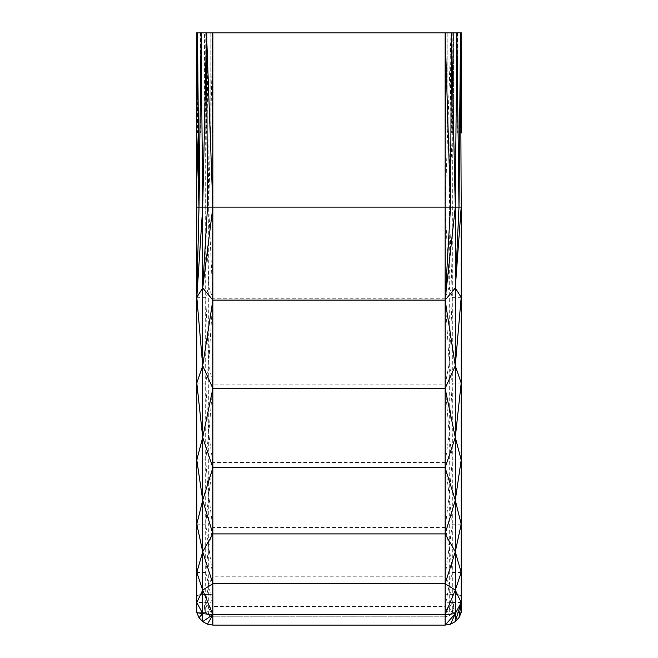 <?xml version="1.0" encoding="UTF-8"?>
<svg xmlns="http://www.w3.org/2000/svg" width="658" height="658" viewBox="0 0 658 658"><rect width="100%" height="100%" fill="white"/><g stroke="black" fill="none" stroke-linecap="round" stroke-linejoin="round"><path stroke-width="0.49" stroke-dasharray="3.29 2.47" d="M204.86 610.665L205.691 612.656L204.572 608.51L204.572 604.365L204.86 610.665L204.572 608.51L207.007 614.375L208.726 615.691L205.691 612.656L207.007 614.375L212.871 616.801L208.726 615.691L205.691 612.656L196.808 612.656L197.54 614.86L201.142 620.239L206.522 623.833L212.871 625.1L445.129 625.1L451.478 623.833L456.858 620.239L460.46 614.86L461.719 608.51L461.719 598.558L460.501 595.622L457.573 594.413L460.501 595.622L461.192 597.283M196.808 132.916L205.691 132.916L207.007 32.9L204.86 132.916L205.691 132.916L205.691 207.097L207.007 32.9L208.726 207.097L205.691 207.097L205.691 297.342L208.726 363.455L205.691 383.063L208.726 434.099L205.691 459.958L208.726 496.017L205.691 524.179L208.726 546.831L205.691 572.493L208.726 584.592L205.691 602.489L208.726 607.844L208.726 615.691L205.691 602.489L205.691 612.656L196.808 612.656M450.993 32.9L449.274 207.097L445.129 207.097L445.129 32.9L445.129 132.916L453.428 132.916L453.428 32.9L453.428 132.916L453.428 32.9L445.129 32.9L445.129 132.916L461.719 132.916L461.719 32.9L445.129 32.9L450.993 32.9L452.309 132.916L453.428 32.9L450.993 32.9L445.129 207.097L212.871 207.097L212.871 298.263L208.726 207.097L212.871 32.9L212.871 207.097L208.726 207.097L208.726 286.806L205.691 207.097L196.808 207.097M461.192 207.097L449.274 207.097L449.274 286.806L445.129 298.263L212.871 298.263L208.726 286.806L205.691 297.342L205.691 602.489L196.808 602.489M445.129 32.9L204.572 32.9L204.86 132.916M207.007 32.9L204.572 132.916L204.572 32.9L212.871 32.9L212.871 132.916L196.281 132.916L196.281 32.9L197.499 32.9L197.499 132.916M208.726 286.806L208.726 607.844L212.871 616.801L207.007 614.375M449.274 286.806L449.274 363.455L452.309 383.063L452.309 297.342L449.274 207.097L452.309 132.916L452.309 297.342L449.274 286.806L445.129 207.097L445.129 298.263L449.274 363.455L445.129 384.864L212.871 384.864L212.871 298.263L208.726 363.455L212.871 384.864L208.726 434.099L212.871 462.541L208.726 496.017L212.871 527.42L208.726 546.831L212.871 576.227L208.726 584.592L212.871 606.536L208.726 607.844M212.871 384.864L212.871 616.801L445.129 616.801L212.871 616.801M445.129 298.263L445.129 384.864L449.274 434.099L445.129 462.541L449.274 496.017L445.129 527.42L449.274 546.831L445.129 576.227L449.274 584.592L449.274 607.844L452.309 612.656L450.993 614.375L453.428 608.51L453.428 604.365L453.428 608.51L450.993 614.375L445.129 616.801L449.274 615.691L445.129 616.801L445.129 606.536L449.274 615.691L449.274 607.844L445.129 606.536L212.871 606.536M453.428 604.365L452.819 602.893L451.347 602.292L447.201 602.292L445.737 601.683L445.129 600.211L445.129 596.485L445.129 600.211L445.737 601.683L447.201 602.292L451.347 602.292L452.819 602.893L453.428 604.365M445.129 596.485L445.737 595.013L447.201 594.413L457.573 594.413L447.201 594.413L445.737 595.013L445.129 596.485M196.808 597.283L197.499 595.622L196.281 598.558L196.281 608.51L197.54 614.86L196.413 610.616M197.499 595.622L200.427 594.413L210.799 594.413L212.263 595.013L212.871 596.485L212.871 600.211L212.871 596.485L212.263 595.013L210.799 594.413L200.427 594.413L197.499 595.622M212.871 600.211L212.263 601.683L210.799 602.292L206.653 602.292L205.181 602.893L204.572 604.365L205.181 602.893L206.653 602.292L210.799 602.292L212.263 601.683L212.871 600.211M461.192 297.342L452.309 297.342L449.274 363.455L449.274 584.592L445.129 606.536L445.129 576.227L212.871 576.227M445.129 384.864L445.129 576.227M453.14 132.916L461.192 132.916M458.988 617.632L461.192 612.656L452.309 612.656L452.309 383.063L449.274 434.099L452.309 459.958L449.274 496.017L452.309 524.179L449.274 546.831L452.309 572.493L449.274 584.592L452.309 602.489L449.274 607.844M461.587 610.616L461.719 608.51L461.192 612.656L452.309 612.656L449.274 615.691L450.993 614.375L453.14 610.665L453.428 608.51M453.14 610.665L450.993 614.375M445.129 625.1L451.478 623.833M207.5 624.203L212.871 625.1M197.54 614.86L196.281 608.51M205.691 297.342L196.808 297.342M197.499 32.9L212.871 32.9L212.871 132.916L204.572 132.916M200.427 32.9L200.427 132.916M210.799 32.9L210.799 132.916L210.799 32.9M447.201 32.9L447.201 132.916L447.201 32.9M457.573 32.9L457.573 132.916M212.263 32.9L212.263 132.916L212.263 32.9M206.653 32.9L206.653 132.916M451.347 32.9L451.347 132.916M205.181 32.9L205.181 132.916M452.819 32.9L452.819 132.916M445.737 32.9L445.737 132.916L445.737 32.9M460.501 32.9L460.501 132.916M452.309 383.063L461.192 383.063M205.691 383.063L196.808 383.063M452.309 459.958L461.192 459.958M205.691 459.958L196.808 459.958M452.309 524.179L461.192 524.179M205.691 524.179L196.808 524.179M452.309 572.493L461.192 572.493M205.691 572.493L196.808 572.493M452.309 602.489L461.192 602.489M445.129 527.42L212.871 527.42M445.129 462.541L212.871 462.541"/><path stroke-width="0.99" d="M455.287 621.629L458.988 617.632L461.192 612.656L458.988 617.632L455.287 621.629L450.5 624.203L455.287 621.629L455.287 613.659L450.5 624.203L445.129 625.1L455.287 613.659L455.287 590.07L461.192 602.489L461.192 297.342L455.287 365.725L461.192 383.063L455.287 437.397L461.192 459.958L455.287 500.212L461.192 524.179L455.287 551.766L461.192 572.493L455.287 590.07L445.129 614.621L455.287 613.659L461.192 602.489L455.287 621.629M461.192 597.283L461.719 598.558L461.587 610.616L461.192 612.656L461.192 602.489L458.988 617.632M461.192 207.097L460.46 32.9L458.988 207.097L461.192 207.097L460.46 32.9L456.858 32.9L455.287 207.097L455.287 287.965L461.192 207.097L461.192 297.342L455.287 287.965L455.287 590.07L445.129 583.704L445.129 625.1L212.871 625.1L207.5 624.203L212.871 614.621L212.871 625.1M458.988 207.097L455.287 287.965L445.129 300.106L455.287 207.097L458.988 207.097L456.858 32.9L451.478 32.9L450.5 207.097L455.287 207.097L451.478 32.9L445.129 32.9L445.129 300.106L455.287 365.725L445.129 388.459L455.287 437.397L445.129 467.715L455.287 500.212L445.129 533.901L455.287 551.766L445.129 583.704L445.129 300.106L450.5 207.097L445.129 32.9L206.522 32.9L212.871 207.097L212.871 300.106L202.713 365.725L202.713 590.07L212.871 614.621L445.129 614.621M212.871 32.9L212.871 207.097L450.5 207.097M461.192 132.916L461.719 132.916L461.719 32.9L460.46 32.9L461.587 132.916M460.46 32.9L461.719 132.916M206.522 32.9L201.142 32.9L199.012 207.097L202.713 207.097L206.522 32.9L207.5 207.097L202.713 287.965L202.713 365.725L212.871 388.459L202.713 437.397L212.871 467.715L202.713 500.212L212.871 533.901L202.713 551.766L196.808 572.493L202.713 590.07L196.808 602.489L202.713 613.659L199.012 617.632L202.713 621.629L207.5 624.203L202.713 621.629L212.871 614.621L212.871 583.704L202.713 590.07L202.713 613.659L212.871 614.621M199.012 617.632L202.713 621.629L202.713 613.659L196.808 612.656L199.012 617.632L196.808 612.656L196.808 524.179L202.713 551.766L212.871 583.704L445.129 583.704M196.808 207.097L196.808 297.342L202.713 287.965L212.871 207.097L202.713 207.097L201.142 32.9L197.54 32.9L199.012 207.097L196.808 132.916L196.808 207.097L199.012 207.097L196.808 297.342L202.713 207.097L202.713 287.965L212.871 300.106L212.871 583.704M196.413 132.916L196.281 32.9L197.54 32.9L196.808 132.916L196.281 32.9L196.808 132.916M196.808 297.342L202.713 365.725L196.808 383.063L202.713 437.397L196.808 459.958L202.713 500.212L196.808 524.179L196.808 297.342M196.808 597.283L196.281 598.558L196.808 612.656M212.871 300.106L445.129 300.106M212.871 533.901L445.129 533.901M212.871 467.715L445.129 467.715M212.871 388.459L445.129 388.459"/></g></svg>

